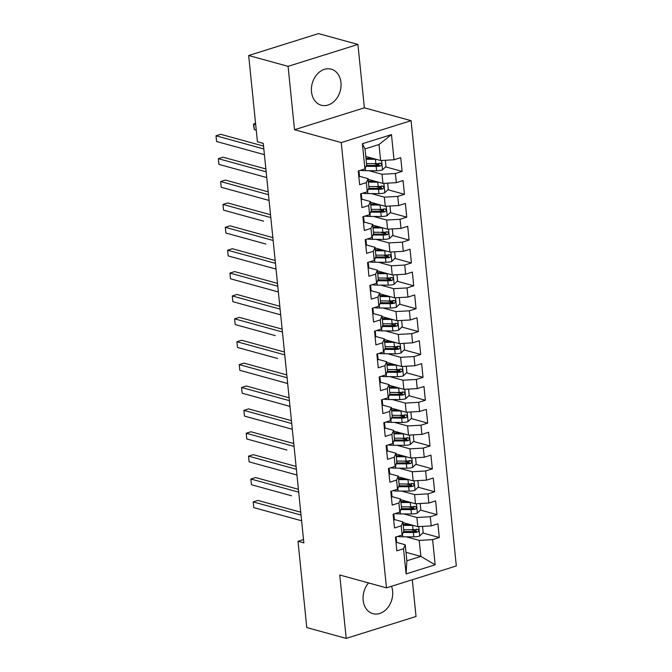 <?xml version="1.0" encoding="UTF-8"?>
<svg xmlns="http://www.w3.org/2000/svg" width="672" height="672" viewBox="0 0 672 672"><rect width="100%" height="100%" fill="white"/><g stroke="black" fill="none" stroke-linecap="round" stroke-linejoin="round"><path stroke-width="1.01" d="M311.514 91.82A18.698 14.498 105.4 0 0 321.283 105.227A18.698 14.498 105.4 0 0 340.956 82.58A18.698 14.498 105.4 0 0 331.195 69.166A18.698 14.498 105.4 0 0 311.514 91.82M368.558 582.935A18.698 14.498 105.4 0 0 363.157 600.256A18.698 14.498 105.4 0 0 372.926 613.67A18.698 14.498 105.4 0 0 392.608 591.016A18.698 14.498 105.4 0 0 391.532 586.27M357.924 44.436L288.086 66.343L294.529 129.73L364.367 107.822L357.924 44.436L318.511 33.6L248.674 55.516L257.435 141.775L263.273 143.38L303.853 542.9L298.015 541.296L306.776 627.564L346.198 638.4L416.035 616.484L412.297 579.76M364.367 107.822L411.079 120.666L456.313 565.95L386.476 587.857L341.242 142.573L411.079 120.666M406.014 552.325L420.84 556.399L435.162 564.791L432.6 539.624L439.303 537.516L437.909 523.79L431.206 525.89L430.273 516.743L436.976 514.634L435.582 500.909L428.879 503.009L427.955 493.861L434.65 491.753L433.255 478.027L426.56 480.127L425.628 470.98L432.331 468.871L430.937 455.146L424.234 457.246L423.301 448.09L430.004 445.99L428.61 432.264L421.907 434.364L420.983 425.208L427.678 423.108L426.283 409.382L419.588 411.482L418.656 402.326L425.359 400.226L423.965 386.501L417.262 388.601L416.329 379.445L423.032 377.345L421.638 363.619L414.935 365.719L414.011 356.563L420.706 354.463L419.311 340.738L412.616 342.838L411.684 333.682L418.387 331.582L416.993 317.848L410.29 319.956L409.357 310.8L416.06 308.7L414.666 294.966L407.963 297.074L407.03 287.918L413.734 285.818L412.339 272.084L405.636 274.193L404.712 265.037L411.407 262.937L410.012 249.203L403.318 251.311L402.385 242.155L409.088 240.055L407.694 226.321L400.991 228.421L400.058 219.274L406.762 217.174L405.367 203.44L398.664 205.54L397.74 196.392L404.435 194.292L403.04 180.558L396.346 182.658L395.413 173.51L402.116 171.402L400.722 157.676L394.019 159.776L380.629 160.541L379 144.522L365.039 148.907L366.66 164.926L364.955 168.899L362.393 143.732L391.465 134.61L394.019 159.776M435.162 564.791L406.09 573.913L403.536 548.738L405.241 544.765L396.682 542.413M364.955 168.899L358.252 170.999L359.646 184.733L366.349 182.624L367.273 191.78L360.578 193.88L361.973 207.614L368.668 205.514L369.6 214.662L362.897 216.762L364.291 230.496L370.994 228.396L371.927 237.544L365.224 239.644L366.618 253.378L373.321 251.278L374.245 260.425L367.55 262.534L368.945 276.259L375.648 274.159L376.572 283.307L369.877 285.415L371.272 299.141L377.966 297.041L378.899 306.188L372.196 308.297L373.59 322.022L380.293 319.922L381.226 329.07L374.522 331.178L375.917 344.904L382.62 342.804L383.544 351.952L376.849 354.06L378.244 367.786L384.938 365.686L385.871 374.842L379.168 376.942L380.562 390.667L387.265 388.567L388.198 397.723L381.494 399.823L382.889 413.549L389.592 411.449L390.516 420.605L383.821 422.705L385.216 436.43L391.91 434.33L392.843 443.486L386.14 445.586L387.534 459.312L394.237 457.212L395.17 466.368L388.466 468.468L389.861 482.202L396.564 480.094L397.488 489.25L390.793 491.35L392.188 505.084L398.891 502.975L399.815 512.131L393.12 514.231L394.514 527.965L401.209 525.857L402.142 535.013L395.438 537.113L396.833 550.847L403.536 548.738M369.046 170.705L382.024 174.275L382.956 183.422L368.13 179.348M395.413 173.51L382.024 174.275M396.346 182.658L382.956 183.422M362.393 143.732L365.039 148.907M371.372 193.586L384.35 197.156L385.274 206.304L370.448 202.23M397.74 196.392L384.35 197.156M398.664 205.54L385.274 206.304M366.349 182.624L368.054 178.651L359.495 176.299M368.054 178.651L368.987 187.807L367.273 191.78M373.699 216.468L386.669 220.038L387.601 229.186L372.775 225.112M400.058 219.274L386.669 220.038M400.991 228.421L387.601 229.186M368.668 205.514L370.381 201.533L361.822 199.181M370.381 201.533L371.314 210.689L369.6 214.662M376.026 239.35L388.996 242.92L389.928 252.067L375.102 247.993M402.385 242.155L388.996 242.92M403.318 251.311L389.928 252.067M370.994 228.396L372.708 224.414L364.148 222.062M372.708 224.414L373.632 233.57L371.927 237.544M378.344 262.231L391.322 265.801L392.255 274.957L377.42 270.875M404.712 265.037L391.322 265.801M405.636 274.193L392.255 274.957M373.321 251.278L375.026 247.304L366.467 244.944M375.026 247.304L375.959 256.452L374.245 260.425M380.671 285.113L393.649 288.683L394.573 297.839L379.747 293.756M407.03 287.918L393.649 288.683M407.963 297.074L394.573 297.839M375.648 274.159L377.353 270.186L368.794 267.826M377.353 270.186L378.286 279.334L376.572 283.307M382.998 307.994L395.968 311.564L396.9 320.72L382.074 316.638M409.357 310.8L395.968 311.564M410.29 319.956L396.9 320.72M377.966 297.041L379.68 293.068L371.12 290.716M379.68 293.068L380.604 302.215L378.899 306.188M385.316 330.876L398.294 334.446L399.227 343.602L384.401 339.52M411.684 333.682L398.294 334.446M412.616 342.838L399.227 343.602M380.293 319.922L381.998 315.949L373.439 313.597M381.998 315.949L382.931 325.097L381.226 329.07M387.643 353.758L400.621 357.328L401.545 366.484L386.719 362.41M414.011 356.563L400.621 357.328M414.935 365.719L401.545 366.484M382.62 342.804L384.325 338.831L375.766 336.479M384.325 338.831L385.258 347.978L383.544 351.952M389.97 376.648L402.94 380.209L403.872 389.365L389.046 385.291M416.329 379.445L402.94 380.209M417.262 388.601L403.872 389.365M384.938 365.686L386.652 361.712L378.092 359.36M386.652 361.712L387.584 370.86L385.871 374.842M392.288 399.529L405.266 403.091L406.199 412.247L391.373 408.173M418.656 402.326L405.266 403.091M419.588 411.482L406.199 412.247M387.265 388.567L388.979 384.594L380.419 382.242M388.979 384.594L389.903 393.75L388.198 397.723M394.615 422.411L407.593 425.972L408.517 435.128L393.691 431.054M420.983 425.208L407.593 425.972M421.907 434.364L408.517 435.128M389.592 411.449L391.297 407.476L382.738 405.124M391.297 407.476L392.23 416.632L390.516 420.605M396.942 445.292L409.912 448.854L410.844 458.01L396.018 453.936M423.301 448.09L409.912 448.854M424.234 457.246L410.844 458.01M391.91 434.33L393.624 430.357L385.064 428.005M393.624 430.357L394.556 439.513L392.843 443.486M399.269 468.174L412.238 471.736L413.171 480.892L398.345 476.818M425.628 470.98L412.238 471.736M426.56 480.127L413.171 480.892M394.237 457.212L395.951 453.239L387.391 450.887M395.951 453.239L396.875 462.395L395.17 466.368M401.587 491.056L414.565 494.617L415.498 503.773L400.663 499.699M427.955 493.861L414.565 494.617M428.879 503.009L415.498 503.773M396.564 480.094L398.269 476.12L389.71 473.768M398.269 476.12L399.202 485.276L397.488 489.25M403.914 513.937L416.892 517.507L417.816 526.655L402.99 522.581M430.273 516.743L416.892 517.507M431.206 525.89L417.816 526.655M398.891 502.975L400.596 499.002L392.036 496.65M400.596 499.002L401.528 508.158L399.815 512.131M406.241 536.819L419.21 540.389L420.84 556.399L406.871 560.784L405.241 544.765M432.6 539.624L419.21 540.389M401.209 525.857L402.923 521.884L394.363 519.532M402.923 521.884L403.847 531.04L402.142 535.013M288.086 66.343L248.674 55.516M386.476 587.857L339.755 575.014L346.198 638.4M294.529 129.73L341.242 142.573M303.517 539.574L298.015 541.296M365.803 156.467L380.629 160.541M406.09 573.913L406.871 560.784M379 144.522L391.465 134.61M439.303 537.516L422.764 532.972M416.304 531.199L411.046 529.754M436.976 514.634L420.437 510.09M413.986 508.318L408.719 506.873M434.65 491.753L418.11 487.208M411.659 485.436L406.392 483.991M432.331 468.871L415.792 464.327M409.332 462.554L404.074 461.101M430.004 445.99L413.465 441.445M407.005 439.673L401.747 438.22M427.678 423.108L411.138 418.564M404.687 416.791L399.42 415.338M425.359 400.226L408.811 395.682M402.36 393.901L397.102 392.456M423.032 377.345L406.493 372.8M400.033 371.02L394.775 369.575M420.706 354.463L404.166 349.919M397.715 348.138L392.448 346.693M418.387 331.582L401.839 327.037M395.388 325.256L390.13 323.812M416.06 308.7L399.521 304.156M393.061 302.375L387.803 300.93M413.734 285.818L397.194 281.266M390.743 279.493L385.476 278.048M411.407 262.937L394.867 258.384M388.416 256.612L383.149 255.167M409.088 240.055L392.549 235.502M386.089 233.73L380.831 232.285M406.762 217.174L390.222 212.621M383.762 210.848L378.504 209.404M404.435 194.292L387.895 189.739M381.444 187.967L376.177 186.522M402.116 171.402L385.568 166.858M379.117 165.085L373.859 163.64M396.06 543.203A6.35 1.789 -5.8 0 0 396.682 542.312A6.35 1.789 -5.8 0 0 396.673 542.228M300.737 512.198L257.905 500.422L253.184 501.9L301.031 515.054M253.764 507.62L253.184 501.9L253.764 507.62L301.61 520.775M395.615 538.86A6.35 1.789 -5.8 0 0 396.245 537.961A6.35 1.789 -5.8 0 0 396.228 537.877L395.968 536.953M413.272 525.403A6.35 1.789 174.2 0 1 412.625 525.412L403.276 525.37M409.853 524.462L403.183 524.437M422.537 526.386L423.158 532.577L419.622 536.054A6.35 1.789 174.2 0 1 413.784 536.852L402.763 536.802A18.337 5.174 174.2 0 1 397.471 536.474M403.242 532.459L413.347 532.51A6.35 1.789 -5.8 0 0 417.581 532.098C419.185 530.796 419.093 529.88 417.304 529.351A6.35 1.789 174.2 0 1 413.062 529.763L403.712 529.721M416.489 529.133L415.481 531.518A3.234 0.916 174.2 0 1 414.355 531.577L403.637 531.527M417.925 529.368L417.304 529.351M291.514 495.776L251.446 484.739L250.866 479.018L298.704 492.173M393.733 520.321A6.35 1.789 -5.8 0 0 394.363 519.431A6.35 1.789 -5.8 0 0 394.346 519.347M393.296 515.978A6.35 1.789 -5.8 0 0 393.918 515.08A6.35 1.789 -5.8 0 0 393.901 514.996L393.641 514.072M251.446 484.739L250.866 479.018L255.578 477.54L298.41 489.317M391.406 497.44A6.35 1.789 -5.8 0 0 392.036 496.549A6.35 1.789 -5.8 0 0 392.02 496.457M296.092 466.435L253.26 454.658L248.539 456.137L296.377 469.291M249.119 461.857L248.539 456.137L249.119 461.857L296.957 475.012M390.97 493.097A6.35 1.789 -5.8 0 0 391.6 492.198A6.35 1.789 -5.8 0 0 391.583 492.114L391.322 491.182M410.945 502.522A6.35 1.789 174.2 0 1 410.298 502.53L400.949 502.488M407.526 501.581L400.856 501.556M420.21 503.504L420.84 509.695L417.295 513.173A6.35 1.789 174.2 0 1 411.457 513.971L400.436 513.92A18.337 5.174 174.2 0 1 395.144 513.593M400.915 509.578L411.02 509.628A6.35 1.789 -5.8 0 0 415.254 509.216C416.858 507.914 416.766 506.999 414.977 506.47A6.35 1.789 174.2 0 1 410.743 506.881L401.394 506.831M414.162 506.251L413.154 508.637A3.234 0.916 174.2 0 1 412.028 508.696L401.318 508.645M415.598 506.486L414.977 506.47M289.195 472.895L296.965 475.028M408.618 479.64A6.35 1.789 174.2 0 1 407.971 479.648L398.63 479.606M405.199 478.699L398.53 478.666M417.883 480.623L418.513 486.814L414.968 490.291A6.35 1.789 174.2 0 1 409.139 491.089L398.11 491.039A18.337 5.174 174.2 0 1 392.826 490.711M398.588 486.696L408.694 486.746A6.35 1.789 -5.8 0 0 412.936 486.335C414.532 485.033 414.439 484.117 412.658 483.588A6.35 1.789 174.2 0 1 408.416 484L399.067 483.949M411.844 483.361L410.836 485.755A3.234 0.916 174.2 0 1 409.702 485.814L398.992 485.764M413.28 483.605L412.658 483.588M286.868 450.013L246.792 438.976L246.212 433.255L294.059 446.41M389.088 474.558A6.35 1.789 -5.8 0 0 389.71 473.668A6.35 1.789 -5.8 0 0 389.693 473.575M388.643 470.215A6.35 1.789 -5.8 0 0 389.273 469.316A6.35 1.789 -5.8 0 0 389.256 469.232L388.996 468.3M246.792 438.976L246.212 433.255L250.933 431.777L293.765 443.545M386.761 451.676A6.35 1.789 -5.8 0 0 387.391 450.786A6.35 1.789 -5.8 0 0 387.374 450.694M291.438 420.664L248.606 408.895L243.894 410.374L291.732 423.528M244.474 416.094L243.894 410.374L244.474 416.094L292.312 429.248M386.316 447.325A6.35 1.789 -5.8 0 0 386.946 446.435A6.35 1.789 -5.8 0 0 386.929 446.351L386.669 445.418M406.3 456.758A6.35 1.789 174.2 0 1 405.653 456.767L396.304 456.725M402.872 455.818L396.211 455.784M415.556 457.741L416.186 463.932L412.65 467.41A6.35 1.789 174.2 0 1 406.812 468.208L395.791 468.157A18.337 5.174 174.2 0 1 390.499 467.83M396.27 463.814L406.367 463.856A6.35 1.789 -5.8 0 0 410.609 463.453C412.213 462.151 412.112 461.236 410.332 460.706A6.35 1.789 174.2 0 1 406.09 461.118L396.74 461.068M409.517 460.48L408.509 462.874A3.234 0.916 174.2 0 1 407.383 462.932L396.665 462.882M410.953 460.723L410.332 460.706M284.542 427.132L292.312 429.265M403.973 433.877A6.35 1.789 174.2 0 1 403.326 433.885L393.977 433.843M400.554 432.936L393.884 432.902M413.238 434.86L413.868 441.05L410.323 444.52A6.35 1.789 174.2 0 1 404.485 445.326L393.464 445.276A18.337 5.174 174.2 0 1 388.172 444.948M393.943 440.933L404.048 440.975A6.35 1.789 -5.8 0 0 408.282 440.572C409.886 439.27 409.794 438.354 408.005 437.825A6.35 1.789 174.2 0 1 403.771 438.236L394.422 438.186M407.19 437.598L406.182 439.992A3.234 0.916 174.2 0 1 405.056 440.051L394.346 440M408.626 437.842L408.005 437.825M282.223 404.25L289.993 406.384M384.434 428.795A6.35 1.789 -5.8 0 0 385.064 427.904A6.35 1.789 -5.8 0 0 385.048 427.812M289.12 397.782L246.288 386.014L241.567 387.492L289.405 400.646M242.147 393.212L241.567 387.492L242.147 393.212L289.985 406.367M383.998 424.444A6.35 1.789 -5.8 0 0 384.619 423.553A6.35 1.789 -5.8 0 0 384.602 423.469L384.342 422.537M401.646 410.995A6.35 1.789 174.2 0 1 400.999 411.004L391.65 410.962M398.227 410.054L391.558 410.021M410.911 411.978L411.541 418.169L407.996 421.638A6.35 1.789 174.2 0 1 402.167 422.444L391.138 422.394A18.337 5.174 174.2 0 1 385.846 422.066M391.616 418.051L401.722 418.093A6.35 1.789 -5.8 0 0 405.964 417.69C407.56 416.388 407.467 415.472 405.678 414.943A6.35 1.789 174.2 0 1 401.444 415.346L392.095 415.304M404.863 414.716L403.864 417.11A3.234 0.916 174.2 0 1 402.73 417.169L392.02 417.119M406.308 414.96L405.678 414.943M279.896 381.368L287.666 383.502M382.116 405.913A6.35 1.789 -5.8 0 0 382.738 405.023A6.35 1.789 -5.8 0 0 382.721 404.93M286.793 374.9L243.961 363.132L239.24 364.61L287.078 377.756M239.82 370.331L239.24 364.61L239.82 370.331L287.666 383.477M381.671 401.562A6.35 1.789 -5.8 0 0 382.301 400.672A6.35 1.789 -5.8 0 0 382.284 400.588L382.024 399.655M399.319 388.114A6.35 1.789 174.2 0 1 398.681 388.122L389.332 388.08M395.9 387.173L389.231 387.139M408.584 389.096L409.214 395.287L405.67 398.756A6.35 1.789 174.2 0 1 399.84 399.563L388.819 399.512A18.337 5.174 174.2 0 1 383.527 399.185M389.298 395.17L399.395 395.212A6.35 1.789 -5.8 0 0 403.637 394.808C405.233 393.498 405.14 392.582 403.36 392.062A6.35 1.789 174.2 0 1 399.118 392.465L389.768 392.423M402.545 391.835L401.537 394.229A3.234 0.916 174.2 0 1 400.411 394.288L389.693 394.237M403.981 392.078L403.36 392.062M277.57 358.487L237.502 347.449L236.914 341.729L284.76 354.875M379.789 383.032A6.35 1.789 -5.8 0 0 380.419 382.133A6.35 1.789 -5.8 0 0 380.402 382.049M379.344 378.68A6.35 1.789 -5.8 0 0 379.974 377.79A6.35 1.789 -5.8 0 0 379.957 377.706L379.697 376.774M237.502 347.449L236.914 341.729L241.634 340.25L284.466 352.019M377.462 360.15A6.35 1.789 -5.8 0 0 378.092 359.251A6.35 1.789 -5.8 0 0 378.076 359.167M282.139 329.137L239.308 317.36L234.595 318.847L282.433 331.993M235.175 324.568L234.595 318.847L235.175 324.568L275.243 335.605M377.026 355.799A6.35 1.789 -5.8 0 0 377.647 354.908A6.35 1.789 -5.8 0 0 377.63 354.824L377.37 353.892M375.144 337.268A6.35 1.789 -5.8 0 0 375.766 336.37A6.35 1.789 -5.8 0 0 375.749 336.286M279.821 306.256L236.989 294.479L232.268 295.966L280.106 309.112M232.848 301.686L232.268 295.966L232.848 301.686L280.694 314.832M374.699 332.917A6.35 1.789 -5.8 0 0 375.329 332.027A6.35 1.789 -5.8 0 0 375.312 331.934L375.052 331.01M372.817 314.387A6.35 1.789 -5.8 0 0 373.439 313.488A6.35 1.789 -5.8 0 0 373.43 313.404M277.494 283.374L234.662 271.597L229.942 273.084L277.788 286.23M230.521 278.804L229.942 273.084L230.521 278.804L278.368 291.95M372.372 310.036A6.35 1.789 -5.8 0 0 373.002 309.145A6.35 1.789 -5.8 0 0 372.985 309.053L372.725 308.129M370.49 291.505A6.35 1.789 -5.8 0 0 371.12 290.606A6.35 1.789 -5.8 0 0 371.104 290.522M275.167 260.492L232.336 248.716L227.623 250.202L275.461 263.348M228.203 255.923L227.623 250.202L228.203 255.923L276.041 269.069M370.054 287.154A6.35 1.789 -5.8 0 0 370.675 286.264A6.35 1.789 -5.8 0 0 370.658 286.171L370.398 285.247M368.164 268.624A6.35 1.789 -5.8 0 0 368.794 267.725A6.35 1.789 -5.8 0 0 368.777 267.641M272.849 237.611L230.017 225.834L225.296 227.312L273.134 240.467M225.876 233.033L225.296 227.312L225.876 233.033L265.944 244.054M367.727 264.272A6.35 1.789 -5.8 0 0 368.357 263.382A6.35 1.789 -5.8 0 0 368.34 263.29L368.08 262.366M365.845 245.742A6.35 1.789 -5.8 0 0 366.467 244.843A6.35 1.789 -5.8 0 0 366.45 244.759M270.522 214.729L227.69 202.952L222.97 204.431L270.816 217.585M223.549 210.151L222.97 204.431L223.549 210.151L263.617 221.172M365.4 241.391A6.35 1.789 -5.8 0 0 366.03 240.5A6.35 1.789 -5.8 0 0 366.013 240.408L365.753 239.484M397.001 365.232A6.35 1.789 174.2 0 1 396.354 365.24L387.005 365.198M393.582 364.291L386.912 364.258M406.266 366.215L406.896 372.406L403.351 375.875A6.35 1.789 174.2 0 1 397.513 376.681L386.492 376.631A18.337 5.174 174.2 0 1 381.2 376.303M386.971 372.288L397.076 372.33A6.35 1.789 -5.8 0 0 401.31 371.927C402.914 370.616 402.822 369.701 401.033 369.18A6.35 1.789 174.2 0 1 396.791 369.583L387.45 369.541M400.218 368.953L399.21 371.347A3.234 0.916 174.2 0 1 398.084 371.406L387.374 371.347M401.654 369.188L401.033 369.18M394.674 342.35A6.35 1.789 174.2 0 1 394.027 342.359L384.678 342.308M391.255 341.41L384.586 341.376M403.939 343.333L404.569 349.524L401.024 352.993A6.35 1.789 174.2 0 1 395.195 353.8L384.166 353.749A18.337 5.174 174.2 0 1 378.874 353.422M384.644 349.398L394.75 349.448A6.35 1.789 -5.8 0 0 398.992 349.045C400.588 347.735 400.495 346.819 398.706 346.298A6.35 1.789 174.2 0 1 394.472 346.702L385.123 346.66M397.891 346.072L396.883 348.466A3.234 0.916 174.2 0 1 395.758 348.516L385.048 348.466M399.328 346.307L398.706 346.298M272.924 312.724L280.694 314.857M392.347 319.469A6.35 1.789 174.2 0 1 391.709 319.477L382.36 319.427M388.928 318.528L382.259 318.494M401.612 320.452L402.242 326.642L398.698 330.112A6.35 1.789 174.2 0 1 392.868 330.918L381.839 330.859A18.337 5.174 174.2 0 1 376.555 330.54M382.318 326.516L392.423 326.567A6.35 1.789 -5.8 0 0 396.665 326.164C398.261 324.853 398.168 323.938 396.388 323.417A6.35 1.789 174.2 0 1 392.146 323.82L382.796 323.778M395.573 323.19L394.565 325.584A3.234 0.916 174.2 0 1 393.439 325.634L382.721 325.584M397.009 323.425L396.388 323.417M270.598 289.842L278.368 291.976M390.029 296.587A6.35 1.789 174.2 0 1 389.382 296.596L380.033 296.545M386.61 295.646L379.94 295.613M399.294 297.57L399.916 303.761L396.379 307.23A6.35 1.789 174.2 0 1 390.541 308.036L379.52 307.978A18.337 5.174 174.2 0 1 374.228 307.658M379.999 303.635L390.104 303.685A6.35 1.789 -5.8 0 0 394.338 303.282C395.942 301.972 395.85 301.056 394.061 300.535A6.35 1.789 174.2 0 1 389.819 300.938L380.47 300.896M393.246 300.308L392.238 302.702A3.234 0.916 174.2 0 1 391.112 302.753L380.394 302.702M394.682 300.544L394.061 300.535M268.271 266.96L276.041 269.094M387.702 273.706A6.35 1.789 174.2 0 1 387.055 273.714L377.706 273.664M384.283 272.765L377.614 272.731M396.967 274.68L397.597 280.879L394.052 284.348A6.35 1.789 174.2 0 1 388.214 285.155L377.194 285.096A18.337 5.174 174.2 0 1 371.902 284.777M377.672 280.753L387.778 280.804A6.35 1.789 -5.8 0 0 392.011 280.392C393.616 279.09 393.523 278.174 391.734 277.654A6.35 1.789 174.2 0 1 387.5 278.057L378.151 278.015M390.919 277.427L389.911 279.821A3.234 0.916 174.2 0 1 388.786 279.871L378.076 279.821M392.356 277.662L391.734 277.654M385.375 250.824A6.35 1.789 174.2 0 1 384.728 250.824L375.388 250.782M381.956 249.883L375.287 249.85M394.64 251.798L395.27 257.998L391.726 261.467A6.35 1.789 174.2 0 1 385.896 262.273L374.867 262.214A18.337 5.174 174.2 0 1 369.583 261.895M375.346 257.872L385.451 257.922A6.35 1.789 -5.8 0 0 389.693 257.51C391.289 256.208 391.196 255.293 389.416 254.772A6.35 1.789 174.2 0 1 385.174 255.175L375.824 255.133M388.601 254.545L387.593 256.939A3.234 0.916 174.2 0 1 386.459 256.99L375.749 256.939M390.037 254.78L389.416 254.772M383.057 227.942A6.35 1.789 174.2 0 1 382.41 227.942L373.061 227.9M379.63 227.002L372.968 226.968M392.314 228.917L392.944 235.116L389.407 238.585A6.35 1.789 174.2 0 1 383.569 239.383L372.548 239.333A18.337 5.174 174.2 0 1 367.256 239.014M373.027 234.99L383.124 235.04A6.35 1.789 -5.8 0 0 387.366 234.629C388.97 233.327 388.87 232.411 387.089 231.882A6.35 1.789 174.2 0 1 382.847 232.294L373.498 232.252M386.274 231.664L385.266 234.058A3.234 0.916 174.2 0 1 384.14 234.108L373.422 234.058M387.71 231.899L387.089 231.882M261.299 198.307L269.069 200.449M363.518 222.852A6.35 1.789 -5.8 0 0 364.148 221.962A6.35 1.789 -5.8 0 0 364.132 221.878M268.195 191.848L225.364 180.071L220.651 181.549L268.489 194.704M221.231 187.27L220.651 181.549L221.231 187.27L269.069 200.424M363.073 218.509A6.35 1.789 -5.8 0 0 363.703 217.61A6.35 1.789 -5.8 0 0 363.686 217.526L363.426 216.602M380.73 205.052A6.35 1.789 174.2 0 1 380.083 205.061L370.734 205.019M377.311 204.12L370.642 204.086M389.995 206.035L390.625 212.226L387.08 215.704A6.35 1.789 174.2 0 1 381.242 216.502L370.222 216.451A18.337 5.174 174.2 0 1 364.93 216.132M370.7 212.108L380.806 212.159A6.35 1.789 -5.8 0 0 385.039 211.747C386.644 210.445 386.551 209.53 384.762 209A6.35 1.789 174.2 0 1 380.528 209.412L371.179 209.37M383.947 208.782L382.939 211.176A3.234 0.916 174.2 0 1 381.814 211.226L371.104 211.176M385.384 209.017L384.762 209M258.98 175.426L266.75 177.568M361.192 199.97A6.35 1.789 -5.8 0 0 361.822 199.08A6.35 1.789 -5.8 0 0 361.805 198.996M265.877 168.966L223.045 157.189L218.324 158.668L266.162 171.822M218.904 164.388L218.324 158.668L218.904 164.388L266.742 177.542M360.755 195.628A6.35 1.789 -5.8 0 0 361.376 194.729A6.35 1.789 -5.8 0 0 361.36 194.645L361.099 193.721M378.403 182.171A6.35 1.789 174.2 0 1 377.756 182.179L368.407 182.137M374.984 181.23L368.315 181.205M387.668 183.154L388.298 189.344L384.754 192.822A6.35 1.789 174.2 0 1 378.924 193.62L367.895 193.57A18.337 5.174 174.2 0 1 362.603 193.25M368.374 189.227L378.479 189.277A6.35 1.789 -5.8 0 0 382.721 188.866C384.317 187.564 384.224 186.648 382.435 186.119A6.35 1.789 174.2 0 1 378.202 186.53L368.852 186.488M381.62 185.9L380.621 188.286A3.234 0.916 174.2 0 1 379.487 188.345L368.777 188.294M383.065 186.136L382.435 186.119M256.645 152.519L264.424 154.686M358.873 177.089A6.35 1.789 -5.8 0 0 359.495 176.198A6.35 1.789 -5.8 0 0 359.478 176.114M263.55 146.084L220.718 134.308L215.998 135.786L263.836 148.94M216.577 141.506L215.998 135.786L216.577 141.506L264.424 154.661M358.428 172.746A6.35 1.789 -5.8 0 0 359.058 171.847A6.35 1.789 -5.8 0 0 359.041 171.763L358.781 170.839M376.076 159.289A6.35 1.789 174.2 0 1 375.438 159.298L366.089 159.256M372.658 158.348L365.988 158.323M385.342 160.272L385.972 166.463L382.427 169.94A6.35 1.789 174.2 0 1 376.597 170.738L365.576 170.688A18.337 5.174 174.2 0 1 360.284 170.36M366.055 166.345L376.152 166.396A6.35 1.789 -5.8 0 0 380.394 165.984C381.99 164.682 381.898 163.766 380.117 163.237A6.35 1.789 174.2 0 1 375.875 163.649L366.526 163.607M379.302 163.019L378.294 165.404A3.234 0.916 174.2 0 1 377.168 165.463L366.45 165.413M380.738 163.254L380.117 163.237M255.679 124.471L253.747 123.942L254.327 129.662L256.259 130.192M255.562 123.371L253.747 123.942L253.436 124.698L254.327 129.662M419.706 535.962L418.757 526.604M402.763 536.802L402.494 534.19M413.062 529.763L412.625 525.412M413.784 536.852L413.347 532.51M415.481 531.518L417.581 532.098M417.388 513.08L416.43 503.723M400.436 513.92L400.168 511.308M410.743 506.881L410.298 502.53M411.457 513.971L411.02 509.628M413.154 508.637L415.254 509.216M415.061 490.199L414.112 480.841M398.11 491.039L397.849 488.426M408.416 484L407.971 479.648M409.139 491.089L408.694 486.746M410.836 485.755L412.936 486.335M412.734 467.317L411.785 457.96M395.791 468.157L395.522 465.545M406.09 461.118L405.653 456.767M406.812 468.208L406.367 463.856M408.509 462.874L410.609 463.453M410.407 444.436L409.458 435.078M393.464 445.276L393.196 442.663M403.771 438.236L403.326 433.885M404.485 445.326L404.048 440.975M406.182 439.992L408.282 440.572M408.089 421.554L407.14 412.188M391.138 422.394L390.877 419.782M401.444 415.346L400.999 411.004M402.167 422.444L401.722 418.093M403.864 417.11L405.964 417.69M405.762 398.672L404.813 389.306M388.819 399.512L388.55 396.892M399.118 392.465L398.681 388.122M399.84 399.563L399.395 395.212M401.537 394.229L403.637 394.808M403.435 375.791L402.486 366.425M386.492 376.631L386.224 374.01M396.791 369.583L396.354 365.24M397.513 376.681L397.076 372.33M399.21 371.347L401.31 371.927M401.117 352.909L400.159 343.543M384.166 353.749L383.905 351.128M394.472 346.702L394.027 342.359M395.195 353.8L394.75 349.448M396.883 348.466L398.992 349.045M398.79 330.028L397.841 320.662M381.839 330.859L381.578 328.247M392.146 323.82L391.709 319.477M392.868 330.918L392.423 326.567M394.565 325.584L396.665 326.164M396.463 307.146L395.514 297.78M379.52 307.978L379.252 305.365M389.819 300.938L389.382 296.596M390.541 308.036L390.104 303.685M392.238 302.702L394.338 303.282M394.145 284.264L393.187 274.898M377.194 285.096L376.925 282.484M387.5 278.057L387.055 273.714M388.214 285.155L387.778 280.804M389.911 279.821L392.011 280.392M391.818 261.383L390.869 252.017M374.867 262.214L374.606 259.602M385.174 255.175L384.728 250.824M385.896 262.273L385.451 257.922M387.593 256.939L389.693 257.51M389.491 238.501L388.542 229.135M372.548 239.333L372.28 236.72M382.847 232.294L382.41 227.942M383.569 239.383L383.124 235.04M385.266 234.058L387.366 234.629M387.164 215.62L386.215 206.254M370.222 216.451L369.953 213.839M380.528 209.412L380.083 205.061M381.242 216.502L380.806 212.159M382.939 211.176L385.039 211.747M384.846 192.73L383.897 183.372M367.895 193.57L367.634 190.957M378.202 186.53L377.756 182.179M378.924 193.62L378.479 189.277M380.621 188.286L382.721 188.866M382.519 169.848L381.57 160.49M365.576 170.688L365.308 168.076M375.875 163.649L375.438 159.298M376.597 170.738L376.152 166.396M378.294 165.404L380.394 165.984M396.682 542.312L396.245 537.961M394.363 519.431L393.918 515.08M392.036 496.549L391.6 492.198M389.71 473.668L389.273 469.316M387.391 450.786L386.946 446.435M385.064 427.904L384.619 423.553M382.738 405.023L382.301 400.672M380.419 382.133L379.974 377.79M378.092 359.251L377.647 354.908M375.766 336.37L375.329 332.027M373.439 313.488L373.002 309.145M371.12 290.606L370.675 286.264M368.794 267.725L368.357 263.382M366.467 244.843L366.03 240.5M364.148 221.962L363.703 217.61M361.822 199.08L361.376 194.729M359.495 176.198L359.058 171.847"/></g></svg>

